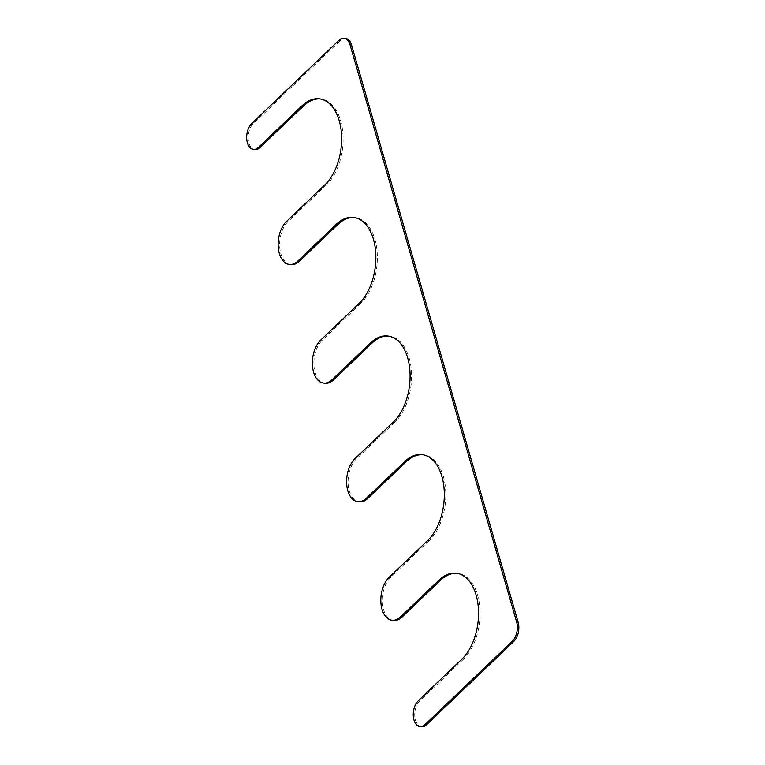 <?xml version="1.0" encoding="UTF-8"?>
<svg xmlns="http://www.w3.org/2000/svg" width="765" height="765" viewBox="0 0 765 765"><rect width="100%" height="100%" fill="white"/><g stroke="black" fill="none" stroke-linecap="round" stroke-linejoin="round"><path stroke-width="0.57" stroke-dasharray="3.83 2.87" d="M461.878 659.134L463.38 659.315A46.751 27.674 -82.7 0 0 479.904 608.739A46.751 27.674 -82.7 0 0 457.872 573.406A46.751 27.674 -82.7 0 0 457.116 573.329M463.38 659.315L419.755 700.979A14.028 8.3 -82.7 0 0 414.793 716.155A14.028 8.3 -82.7 0 0 421.41 726.75M345.608 38.441A14.028 8.3 -82.7 0 0 340.415 40.497L253.167 123.806A14.028 8.3 -82.7 0 0 248.204 138.981A14.028 8.3 -82.7 0 0 254.812 149.586M324.962 184.748L326.454 184.939A46.751 27.674 -82.7 0 0 342.978 134.353A46.751 27.674 -82.7 0 0 320.946 99.02A46.751 27.674 -82.7 0 0 320.191 98.943M326.454 184.939L287.965 221.687A23.38 13.837 -82.7 0 0 279.703 246.98A23.38 13.837 -82.7 0 0 290.719 264.642M359.187 303.342L360.688 303.533A46.751 27.674 -82.7 0 0 377.212 252.947A46.751 27.674 -82.7 0 0 355.17 217.623A46.751 27.674 -82.7 0 0 354.425 217.537M360.688 303.533L322.189 340.291A23.38 13.837 -82.7 0 0 313.927 365.574A23.38 13.837 -82.7 0 0 324.943 383.246M393.42 421.936L394.912 422.127A46.751 27.674 -82.7 0 0 411.436 371.541A46.751 27.674 -82.7 0 0 389.404 336.218A46.751 27.674 -82.7 0 0 388.658 336.141M394.912 422.127L356.423 458.885A23.38 13.837 -82.7 0 0 348.161 484.178A23.38 13.837 -82.7 0 0 359.177 501.84M427.654 540.53L429.146 540.721A46.751 27.674 -82.7 0 0 445.67 490.145A46.751 27.674 -82.7 0 0 423.638 454.812A46.751 27.674 -82.7 0 0 422.882 454.735M429.146 540.721L390.657 577.479A23.38 13.837 -82.7 0 0 382.395 602.772A23.38 13.837 -82.7 0 0 393.411 620.434M418.254 700.788L419.755 700.979M338.914 40.306L340.415 40.497M251.666 123.614L253.167 123.806M286.464 221.496L287.965 221.687M320.698 340.1L322.189 340.291M354.931 458.694L356.423 458.885M389.156 577.288L390.657 577.479M456.37 573.215L457.872 573.406M319.445 98.838L320.946 99.02M353.679 217.432L355.17 217.623M387.912 336.026L389.404 336.218M422.146 454.62L423.638 454.812"/><path stroke-width="1.15" d="M391.919 620.243A23.38 13.837 -82.7 0 1 380.894 602.581A23.38 13.837 -82.7 0 1 389.156 577.288L427.654 540.53A46.751 27.674 -82.7 0 0 444.178 489.954A46.751 27.674 -82.7 0 0 422.146 454.62A46.751 27.674 -82.7 0 0 404.828 461.467L366.339 498.225A23.38 13.837 -82.7 0 1 357.685 501.649A23.38 13.837 -82.7 0 1 346.669 483.987A23.38 13.837 -82.7 0 1 354.931 458.694L393.42 421.936A46.751 27.674 -82.7 0 0 409.944 371.36A46.751 27.674 -82.7 0 0 387.912 336.026A46.751 27.674 -82.7 0 0 370.604 342.873L332.106 379.631A23.38 13.837 -82.7 0 1 323.452 383.055A23.38 13.837 -82.7 0 1 312.436 365.383A23.38 13.837 -82.7 0 1 320.698 340.1L359.187 303.342A46.751 27.674 -82.7 0 0 375.711 252.756A46.751 27.674 -82.7 0 0 353.679 217.432A46.751 27.674 -82.7 0 0 336.37 224.279L297.881 261.037A23.38 13.837 -82.7 0 1 289.218 264.461A23.38 13.837 -82.7 0 1 278.202 246.789A23.38 13.837 -82.7 0 1 286.464 221.496L324.962 184.748A46.751 27.674 -82.7 0 0 341.486 134.162A46.751 27.674 -82.7 0 0 319.445 98.838A46.751 27.674 -82.7 0 0 302.137 105.685L258.513 147.339A14.028 8.3 -82.7 0 1 253.32 149.395A14.028 8.3 -82.7 0 1 246.713 138.79A14.028 8.3 -82.7 0 1 251.666 123.614L338.914 40.306A14.028 8.3 -82.7 0 1 344.107 38.25A14.028 8.3 -82.7 0 1 350.035 44.81L516.633 621.983A14.028 8.3 -82.7 0 1 512.349 641.194L425.101 724.503A14.028 8.3 -82.7 0 1 419.909 726.559A14.028 8.3 -82.7 0 1 413.301 715.964A14.028 8.3 -82.7 0 1 418.254 700.788L461.878 659.134A46.751 27.674 -82.7 0 0 478.402 608.548A46.751 27.674 -82.7 0 0 456.37 573.215A46.751 27.674 -82.7 0 0 439.062 580.061L400.573 616.819L402.065 617.011A23.38 13.837 -82.7 0 1 393.411 620.434L391.919 620.243A23.38 13.837 -82.7 0 0 400.573 616.819M457.116 573.329A46.751 27.674 -82.7 0 0 440.554 580.252L402.065 617.011M419.909 726.559L421.41 726.75A14.028 8.3 -82.7 0 0 426.602 724.694L513.851 641.386A14.028 8.3 -82.7 0 0 518.125 622.174L351.537 45.001A14.028 8.3 -82.7 0 0 345.608 38.441L344.107 38.25M253.32 149.395L254.812 149.586A14.028 8.3 -82.7 0 0 260.004 147.53L303.628 105.866A46.751 27.674 -82.7 0 1 320.191 98.943M289.218 264.461L290.719 264.642A23.38 13.837 -82.7 0 0 299.373 261.219L337.862 224.47A46.751 27.674 -82.7 0 1 354.425 217.537M323.452 383.055L324.943 383.246A23.38 13.837 -82.7 0 0 333.607 379.822L372.096 343.064A46.751 27.674 -82.7 0 1 388.658 336.141M357.685 501.649L359.177 501.84A23.38 13.837 -82.7 0 0 367.831 498.417L406.33 461.658A46.751 27.674 -82.7 0 1 422.882 454.735M439.062 580.061L440.554 580.252M425.101 724.503L426.602 724.694M512.349 641.194L513.851 641.386M516.633 621.983L518.125 622.174M350.035 44.81L351.537 45.001M258.513 147.339L260.004 147.53M302.137 105.685L303.628 105.866M297.881 261.037L299.373 261.219M336.37 224.279L337.862 224.47M332.106 379.631L333.607 379.822M370.604 342.873L372.096 343.064M366.339 498.225L367.831 498.417M404.828 461.467L406.33 461.658"/></g></svg>
